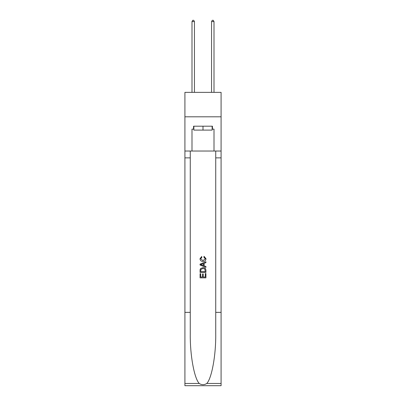 <?xml version="1.0" encoding="UTF-8"?>
<svg xmlns="http://www.w3.org/2000/svg" width="406" height="406" viewBox="0 0 406 406"><rect width="100%" height="100%" fill="white"/><g stroke="black" fill="none" stroke-linecap="round" stroke-linejoin="round"><path stroke-width="0.61" d="M221.087 116.806L221.087 92.365L184.913 92.365L184.913 116.806L221.087 116.806L221.087 151.032L214.003 151.032L214.003 129.128L212.434 129.128L212.434 126.195L193.566 126.195L193.566 129.128L193.86 129.128M212.14 126.195L212.14 130.108L193.86 130.108L193.86 126.195M203 126.195L203 130.108M205.253 273.568L205.253 277.029L203.223 277.029L205.253 277.029L205.253 273.568L205.928 273.568L205.928 277.856L200.062 277.856L200.062 273.72L200.062 277.856M202.548 273.943L202.548 277.029L200.742 277.029L202.548 277.029L202.548 273.943L203.223 273.943L203.223 277.029M200.569 268.544L200.148 269.396L200.569 268.544L202.964 267.625C204.842 267.62 205.832 268.523 205.928 270.34L205.928 272.441L200.062 272.441L200.062 270.432L200.062 272.441M204.051 256.343L203.858 257.171L204.051 256.343L206.004 258.739C205.847 260.54 204.832 261.449 202.954 261.459L202.954 261.459C201.153 261.418 200.163 260.52 199.991 258.754L201.696 256.496L201.873 257.323L200.665 258.795L202.949 260.632L205.329 258.815L203.858 257.171M206.781 383.467L221.087 383.467L221.087 385.7L184.913 385.7L184.913 312.366L190.267 312.366L190.267 334.168C190.003 355.006 194.23 378.285 199.219 383.467C201.736 385.076 204.259 385.076 206.781 383.467C211.77 378.285 215.997 355.006 215.733 334.168L215.733 151.032M200.062 264.113L200.062 265.047L205.928 267.376L200.062 265.047L200.062 264.113L205.928 261.784L200.062 264.113M215.733 312.366L221.087 312.366L221.087 151.032M184.913 312.366L184.913 116.806M190.267 151.032L190.267 312.366M221.087 383.467L221.087 312.366M184.913 151.032L191.997 151.032L191.997 129.128L193.566 129.128M191.997 151.032L214.003 151.032M212.14 129.128L212.434 129.128M205.928 261.784L205.928 262.662L204.127 263.332L204.127 265.828L205.928 266.498L205.928 267.376M201.823 264.981L203.447 265.58L203.447 263.58L200.742 264.58L201.823 264.981M203.447 263.58L203.447 265.58M200.062 270.432L200.148 269.396M204.837 269.016L205.253 271.614L204.837 269.016L202.954 268.452L200.863 269.452L200.742 271.614L205.253 271.614L200.742 271.614M200.062 273.72L200.742 273.72L200.742 277.029M194.444 92.365L194.444 21.569L191.997 21.569L191.997 92.365M191.997 21.569L192.733 20.3L193.713 20.3L194.444 21.569M214.003 92.365L214.003 21.569L211.556 21.569L211.556 92.365M211.556 21.569L212.287 20.3L213.267 20.3L214.003 21.569M215.733 157.873L221.087 157.873M190.267 157.873L184.913 157.873M184.913 383.467L199.219 383.467"/></g></svg>
